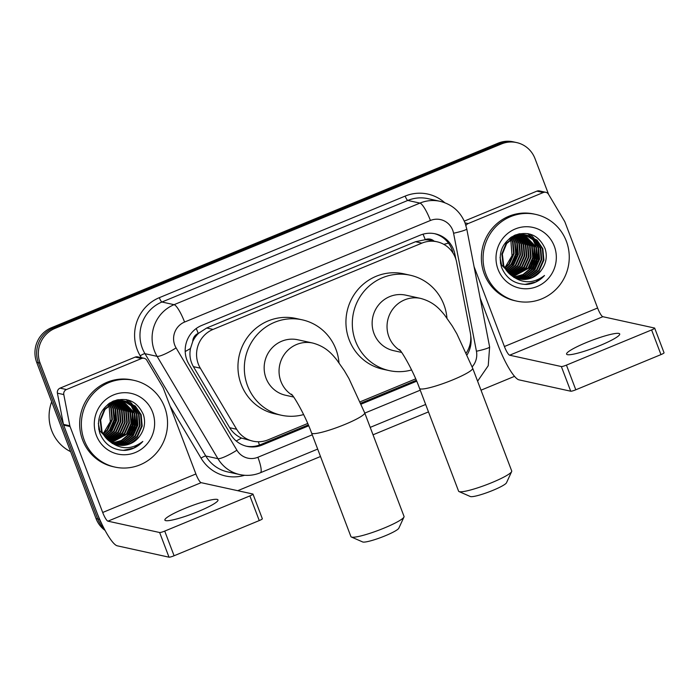 <?xml version="1.0" encoding="UTF-8"?>
<svg xmlns="http://www.w3.org/2000/svg" width="699" height="699" viewBox="0 0 699 699"><rect width="100%" height="100%" fill="white"/><g stroke="black" fill="none" stroke-linecap="round" stroke-linejoin="round"><path stroke-width="1.05" d="M466.338 352.89A26.632 25.819 102.4 0 0 470.305 332.715L456.648 262.265A26.632 25.819 102.4 0 0 455.39 257.826A26.632 25.819 102.4 0 0 436.997 241.775A26.632 25.819 102.4 0 0 421.916 243.121L213.055 329.412A26.632 25.819 102.4 0 0 200.316 368.172L236.638 429.256A26.632 25.819 102.4 0 0 253.029 441.183A26.632 25.819 102.4 0 0 268.11 439.828L307.709 423.472M192.732 341.488A26.632 25.819 -77.6 0 1 198.647 333.231L198.228 333.406A8.877 8.606 102.4 0 0 192.732 341.488L190.486 348.486C189.219 354.952 190.189 361.007 193.405 366.652L229.718 427.744C232.549 432.366 236.463 435.809 241.452 438.063L253.029 441.183M434.079 241.129A8.877 8.606 102.4 0 0 425.237 239.617L424.817 239.792A26.632 25.819 -77.6 0 1 430.619 240.369L436.997 241.775M424.817 239.792L415.521 241.723L206.659 328.014L198.647 333.231M360.23 401.776L415.687 378.858M455.888 259.25L454.927 254.305A26.632 25.819 102.4 0 0 453.668 249.875A26.632 25.819 102.4 0 0 435.276 233.816A26.632 25.819 102.4 0 0 420.195 235.17L201.67 325.454A26.632 25.819 102.4 0 0 188.931 364.205L230.696 434.455A26.632 25.819 102.4 0 0 247.097 446.381A26.632 25.819 102.4 0 0 262.177 445.027L308.696 425.813M434.42 233.641A26.632 25.819 -77.6 0 1 451.965 249.499A26.632 25.819 -77.6 0 1 453.057 253.152M102.01 524.355A26.632 25.819 -77.6 0 1 99.441 519.305L40.105 363.096A26.632 25.819 -77.6 0 1 54.837 328.478L501.541 143.915A26.632 25.819 -77.6 0 1 516.613 142.57A26.632 25.819 -77.6 0 1 535.006 158.621L548.61 194.427M514.543 376.333L481.017 390.191M428.478 411.894L373.039 434.795M320.5 456.508L237.739 490.698M105.103 530.436A26.632 25.819 -77.6 0 1 96.034 518.553L36.697 362.353A26.632 25.819 -77.6 0 1 51.438 327.726L498.134 143.173L499.837 143.548A26.632 25.819 -77.6 0 1 514.918 142.194A26.632 25.819 -77.6 0 0 499.837 143.548L53.133 328.102L499.837 143.548L501.541 143.915M36.697 362.353L38.401 362.72A26.632 25.819 -77.6 0 1 53.133 328.102A26.632 25.819 -77.6 0 0 38.401 362.72L97.738 518.929L38.401 362.72L40.105 363.096M104.116 528.575A26.632 25.819 -77.6 0 1 97.738 518.929A26.632 25.819 -77.6 0 0 104.116 528.575M467.15 354.725A26.632 25.819 102.4 0 0 470.724 335.852M361.217 404.109L416.674 381.2M308.311 424.896L260.474 444.66A26.632 25.819 -77.6 0 1 246.249 446.18M416.289 380.282L360.833 403.192M498.134 143.173A26.632 25.819 -77.6 0 1 513.215 141.818L516.613 142.57M599.952 345.542A28.414 3.897 -20.8 0 0 619.707 333.956A28.414 3.897 -20.8 0 0 586.339 342.554A28.414 3.897 -20.8 0 0 566.583 354.131A28.414 3.897 -20.8 0 0 599.952 345.542M465.018 222.876L468.164 223.566L543.28 192.531L536.902 191.133A4.439 4.308 -77.6 0 1 539.418 190.906L545.797 192.304A4.439 4.308 102.4 0 0 543.28 192.531M464.293 221.129L536.902 191.133M480.143 298.036L498.029 345.114A35.518 7.226 -112.4 0 0 519.025 379.863L570.725 391.213L561.349 366.547L509.658 355.206A8.877 1.809 67.6 0 1 504.407 346.512L474.053 266.607M654.683 328.128L664.05 352.794A4.439 0.612 159.2 0 1 660.966 354.603L651.599 329.937A4.439 0.612 -20.8 0 0 654.683 328.128A4.439 0.612 -20.8 0 0 654.552 328.041L602.853 316.699A8.877 1.809 67.6 0 1 597.601 308.006L564.949 222.046A4.439 4.308 102.4 0 0 564.617 221.356L548.532 194.296A4.439 4.308 102.4 0 0 545.797 192.304M561.349 366.547A4.439 0.612 -20.8 0 0 566.435 365.123L575.801 389.789L660.966 354.603M575.801 389.789A4.439 0.612 159.2 0 1 570.725 391.213M566.435 365.123L651.599 329.937M468.164 223.566A4.439 4.308 102.4 0 0 465.945 225.602M485.988 274.349A44.395 43.032 -77.6 0 1 493.52 229.246A44.395 43.032 -77.6 0 1 535.679 214.392A44.395 43.032 -77.6 0 1 566.33 241.155A44.395 43.032 -77.6 0 1 558.807 286.258A44.395 43.032 -77.6 0 1 516.648 301.112A44.395 43.032 -77.6 0 1 485.988 274.349M516.648 301.112L514.945 300.736A44.395 43.032 -77.6 0 1 484.293 273.973A44.395 43.032 -77.6 0 1 491.816 228.879A44.395 43.032 -77.6 0 1 533.975 214.016L535.679 214.392M526.723 284.432C533.765 283.811 539.698 280.832 544.521 275.485C533.529 283.75 522.607 283.811 511.755 275.668A22.193 21.52 -77.6 0 0 519.278 278.962A22.193 21.52 -77.6 0 0 541.856 269.508C546.277 263.034 547.369 256.096 545.124 248.704C538.964 235.266 528.916 230.749 514.971 235.144C502.284 242.142 497.793 252.82 501.498 267.158C506.207 278.517 514.613 284.275 526.723 284.432M554.281 246.135A31.071 30.127 -77.6 0 1 537.094 286.529A31.071 30.127 -77.6 0 1 498.046 269.368A31.071 30.127 -77.6 0 1 515.233 228.975A31.071 30.127 -77.6 0 1 554.281 246.135M518.029 278.648L529.51 277.328L538.684 270.461L543.359 259.941L542.328 248.591L536.614 240.08L527.596 235.345M500.038 257.407L501.62 265.07L514.097 277.564M518.291 278.726L530.043 277.442L539.217 270.583L543.892 260.063L542.852 248.713L537.042 240.098L526.408 235.135L515.495 236.568L506.679 243.514L502.354 254.113L503.752 265.541C505.333 269.604 508.007 272.986 511.755 275.668M516.998 278.324L527.824 276.682L536.561 269.997L541.236 259.478L540.196 248.128L534.91 240.002L526.522 235.152M517.251 278.412L528.217 276.856L537.094 270.111L541.76 259.591L540.729 248.241L535.338 240.019L526.793 235.196M515.976 277.949L526.233 275.974L534.429 269.534L539.104 259.006L538.073 247.656L533.188 239.932L525.438 235.021M516.229 278.045L526.635 276.149L534.962 269.648L539.637 259.128L538.597 247.778L533.617 239.949L525.709 235.047M514.962 277.512L524.634 275.257L532.306 269.063L536.981 258.543L535.941 247.193L524.337 234.943M515.215 277.625L525.036 275.432L532.839 269.176L537.505 258.656L536.474 247.306L524.608 234.96M513.966 277.014L523.035 274.524L530.183 268.599L534.849 258.071L533.818 246.73L523.228 234.934M514.211 277.145L523.437 274.707L530.707 268.713L535.382 258.193L534.351 246.843L523.507 234.934M512.979 276.454L528.051 268.128L532.725 257.608L531.686 246.258L522.101 234.978M513.223 276.603L528.584 268.25L533.258 257.721L532.219 246.371L522.38 234.96M512.009 275.843L525.928 267.665L530.593 257.145L529.562 245.795L520.956 235.091M512.253 276L526.452 267.778L531.126 257.258L530.095 245.908L521.244 235.056M511.048 275.153L523.796 267.193L528.47 256.673L527.43 245.323L519.803 235.275M511.292 275.336L524.329 267.315L529.003 256.786L527.963 245.445L520.091 235.222M510.104 274.401L521.672 266.73L526.338 256.21L525.307 244.86L518.632 235.528M510.34 274.593L522.205 266.843L526.871 256.323L525.84 244.973L518.929 235.458M509.169 273.571L519.54 266.258L524.215 255.738L523.175 244.388L517.443 235.86M509.396 273.781L520.073 266.38L524.748 255.86L523.708 244.51L517.741 235.764M508.252 272.654L517.417 265.795L522.083 255.275L521.052 243.925L516.238 236.271M508.479 272.89L517.95 265.908L522.616 255.388L521.585 244.038L516.544 236.157M507.36 271.649L515.285 265.332L519.96 254.803L518.92 243.453L515.014 236.786M507.579 271.902L515.818 265.445L520.493 254.925L519.453 243.575L515.32 236.646M506.487 270.53L513.162 264.86L517.828 254.34L516.797 242.99L513.765 237.407M506.705 270.819L513.695 264.973L518.361 254.453L517.33 243.103L514.08 237.241M505.648 269.29L511.03 264.397L515.705 253.868L514.665 242.527L512.481 238.149M505.858 269.613L511.563 264.51L516.238 253.99L515.198 242.64L512.804 237.948M504.835 267.9L508.907 263.925L513.573 253.405L512.542 242.055L511.17 239.041M505.036 268.267L509.44 264.047L514.106 253.519L513.075 242.169L511.502 238.805M527.859 235.406L525.875 235.021L514.962 236.454L506.146 243.401L501.83 253.999L503.219 265.428L512.647 276.446M526.26 235.082L525.465 234.881M526.53 235.126L523.743 234.549L514.403 235.397M500.405 262.946L501.087 264.956M525.735 234.934L524.276 234.672L511.275 237.127M525.176 234.934L524.399 234.689M524.136 234.611L523.341 234.41M525.447 234.96L524.661 234.733M524.399 234.663L518.247 234.025M524.084 234.847L523.306 234.558M523.053 234.462L519.698 233.693M522.004 234.148L521.209 233.947M524.355 234.864L523.577 234.584M523.324 234.497L522.537 234.261M522.974 234.812L522.205 234.48M521.952 234.375L521.183 234.086M520.921 233.999L520.143 233.754M523.254 234.812L522.485 234.497M522.232 234.392L521.454 234.113M521.192 234.034L520.406 233.798M521.847 234.847L521.096 234.462M520.842 234.348L520.082 234.016M522.136 234.829L521.375 234.462M521.122 234.348L520.362 234.025M520.1 233.929L519.549 233.719M520.711 234.943L519.969 234.514M519.724 234.375L518.973 233.999M521 234.908L520.257 234.497M520.004 234.366L519.252 233.999M517.216 235.65L516.509 235.056M516.011 236.044L515.32 235.388M514.787 236.533L514.115 235.808M515.093 236.402L514.412 235.694M513.547 237.118L512.883 236.314M513.861 236.961L513.197 236.183M512.271 237.835L511.633 236.935M512.594 237.643L511.948 236.769M510.969 238.691L510.392 237.739M511.301 238.455L510.707 237.52M510.148 239.853A22.193 21.52 -77.6 0 1 510.943 241.705L510.165 239.836M509.973 239.442L509.449 238.464M510.943 241.705L512.035 255.72L504.818 267.857M519.077 278.918L531.642 277.791L540.816 270.932L541.856 269.508M513.643 264.231L517.671 246.057M530.663 267.962L534.691 249.796M532.787 268.433L536.815 250.259M535.897 245.882L533.433 240.194M532.848 239.224L531.59 237.424M531.301 237.057L530.724 236.349M530.602 236.21L528.051 233.649M534.918 268.897L538.946 250.731M538.02 246.345L535.565 240.657M534.971 239.687L533.721 237.887M533.433 237.52L530.235 234.165M511.86 266.354L516.937 255.519L516.963 243.47M528.881 270.094L533.957 259.259L533.984 247.201M531.013 270.557L536.081 259.722L536.107 247.673M535.146 244.379L532.865 239.617M532.323 238.77L531.17 237.171M530.917 236.839L530.392 236.218M530.288 236.096L527.806 233.606M533.136 271.029L538.213 260.194L538.239 248.136M524.87 284.441L535.635 282.029L544.521 275.485M511.642 471.589L506.487 482.782A19.528 2.682 159.2 0 1 492.952 490.331A19.528 2.682 159.2 0 1 470.322 496.517L459.042 491.572A28.414 3.897 -20.8 0 0 491.956 482.572A28.414 3.897 -20.8 0 0 511.642 471.589A28.414 3.897 -20.8 0 0 511.712 470.986L472.673 368.224A28.414 3.897 159.2 0 1 452.917 379.81A28.414 3.897 159.2 0 1 419.557 388.399L458.588 491.17A28.414 3.897 -20.8 0 0 459.042 491.572M400.3 350.627A28.414 27.541 102.4 0 1 388.906 336.804A28.414 27.541 102.4 0 1 404.616 299.871A28.414 27.541 102.4 0 1 420.702 298.429L405.813 295.161A28.414 27.541 102.4 0 0 378.823 304.668A28.414 27.541 102.4 0 0 374.009 333.537A28.414 27.541 102.4 0 0 393.633 350.662L401.637 352.427M411.606 369.954A48.834 47.34 -77.6 0 1 389.247 370.61A48.834 47.34 -77.6 0 1 355.529 341.173A48.834 47.34 -77.6 0 1 363.812 291.562A48.834 47.34 -77.6 0 1 410.191 275.223A48.834 47.34 -77.6 0 1 443.909 304.659A48.834 47.34 -77.6 0 1 446.958 318.124M389.247 370.61L382.869 369.212A48.834 47.34 -77.6 0 1 349.151 339.766A48.834 47.34 -77.6 0 1 357.425 290.164A48.834 47.34 -77.6 0 1 403.812 273.816L410.191 275.223M403.978 517.024L398.823 528.208A19.528 2.682 159.2 0 1 385.289 535.766A19.528 2.682 159.2 0 1 362.659 541.952L351.37 537.007A28.414 3.897 -20.8 0 0 384.293 528.007A28.414 3.897 -20.8 0 0 403.978 517.024A28.414 3.897 -20.8 0 0 404.039 516.421L364.695 412.838A28.414 3.897 159.2 0 1 344.939 424.415A28.414 3.897 159.2 0 1 311.571 433.013L350.924 536.605A28.414 3.897 -20.8 0 0 351.37 537.007M292.322 395.241A28.414 27.541 102.4 0 1 280.919 381.418A28.414 27.541 102.4 0 1 296.638 344.485A28.414 27.541 102.4 0 1 312.724 343.043L297.835 339.775A28.414 27.541 102.4 0 0 270.845 349.282A28.414 27.541 102.4 0 0 266.031 378.15A28.414 27.541 102.4 0 0 285.646 395.276L293.659 397.032M303.628 414.568A48.834 47.34 -77.6 0 1 281.269 415.223A48.834 47.34 -77.6 0 1 247.551 385.787A48.834 47.34 -77.6 0 1 255.834 336.175A48.834 47.34 -77.6 0 1 302.213 319.827A48.834 47.34 -77.6 0 1 335.931 349.273A48.834 47.34 -77.6 0 1 338.98 362.729M281.269 415.223L274.89 413.825A48.834 47.34 -77.6 0 1 241.172 384.38A48.834 47.34 -77.6 0 1 249.447 334.769A48.834 47.34 -77.6 0 1 295.826 318.429L302.213 319.827M198.245 511.511A28.414 3.897 -20.8 0 0 217.992 499.925A28.414 3.897 -20.8 0 0 184.632 508.523A28.414 3.897 -20.8 0 0 164.877 520.1A28.414 3.897 -20.8 0 0 198.245 511.511M66.457 389.535A4.439 4.308 102.4 0 0 63.792 394.568L69.839 425.778A4.439 4.308 102.4 0 0 70.049 426.521L63.661 425.114A4.439 4.308 -77.6 0 1 63.452 424.38L57.405 393.17A4.439 4.308 -77.6 0 1 60.07 388.137L66.457 389.535L141.574 358.5L135.195 357.102A4.439 4.308 -77.6 0 1 137.703 356.874L144.09 358.272A4.439 4.308 102.4 0 0 141.574 358.5M60.07 388.137L135.195 357.102M63.661 425.114L96.322 511.083A35.518 7.226 -112.4 0 0 117.318 545.832L169.009 557.182L159.643 532.516L107.952 521.166A8.877 1.809 67.6 0 1 102.701 512.481L70.049 426.521M252.977 494.097L262.343 518.763A4.439 0.612 159.2 0 1 259.259 520.572L249.884 495.906A4.439 0.612 -20.8 0 0 252.977 494.097A4.439 0.612 -20.8 0 0 252.837 494.01L201.146 482.668A8.877 1.809 67.6 0 1 195.895 473.974L163.243 388.015A4.439 4.308 102.4 0 0 162.911 387.325L146.825 360.265A4.439 4.308 102.4 0 0 144.09 358.272M159.643 532.516A4.439 0.612 -20.8 0 0 164.728 531.091L174.095 555.757L259.259 520.572M174.095 555.757A4.439 0.612 159.2 0 1 169.009 557.182M164.728 531.091L249.884 495.906M70.625 451.659A39.957 38.733 -77.6 0 1 51.709 430.628A39.957 38.733 -77.6 0 1 51.682 401.794M84.282 440.318A44.395 43.032 -77.6 0 1 91.805 395.215A44.395 43.032 -77.6 0 1 133.972 380.361A44.395 43.032 -77.6 0 1 164.623 407.124A44.395 43.032 -77.6 0 1 157.1 452.227A44.395 43.032 -77.6 0 1 114.933 467.081A44.395 43.032 -77.6 0 1 84.282 440.318M114.933 467.081L113.238 466.705A44.395 43.032 -77.6 0 1 82.578 439.942A44.395 43.032 -77.6 0 1 90.11 394.848A44.395 43.032 -77.6 0 1 132.268 379.985L133.972 380.361M125.007 450.401C132.05 449.78 137.991 446.801 142.814 441.453C131.823 449.719 120.901 449.78 110.049 441.637A22.193 21.52 -77.6 0 0 117.572 444.931A22.193 21.52 -77.6 0 0 140.15 435.477C144.571 429.003 145.663 422.065 143.409 414.673C137.257 401.235 127.209 396.717 113.264 401.112C100.577 408.111 96.086 418.788 99.791 433.127C104.492 444.485 112.906 450.243 125.007 450.401M152.574 412.104A31.071 30.127 -77.6 0 1 135.388 452.498A31.071 30.127 -77.6 0 1 96.331 435.337A31.071 30.127 -77.6 0 1 113.526 394.944A31.071 30.127 -77.6 0 1 152.574 412.104M116.322 444.616L127.803 443.297L136.978 436.429L141.652 425.909L140.613 414.559L134.907 406.049L125.89 401.313M98.332 423.376L99.913 431.038L112.382 443.533M116.584 444.695L128.336 443.411L137.511 436.552L142.185 426.032L141.146 414.682L135.326 406.067L124.702 401.104L113.788 402.537L104.964 409.483L100.647 420.082L102.037 431.51C103.627 435.573 106.3 438.955 110.049 441.637M115.283 444.293L126.117 442.65L134.855 435.966L139.52 425.446L138.489 414.096L133.194 405.97L124.815 401.121M115.545 444.381L126.51 442.825L135.388 436.08L140.053 425.56L139.022 414.21L133.623 405.988L125.086 401.165M114.26 443.917L124.527 441.943L132.723 435.503L137.397 424.975L136.357 413.625L131.473 405.901L123.723 400.99M114.514 444.014L124.929 442.118L133.256 435.617L137.93 425.097L136.89 413.747L131.91 405.918L124.003 401.016M113.255 443.481L122.928 441.226L130.599 435.031L135.265 424.511L134.234 413.161L122.631 400.911M113.509 443.594L123.33 441.401L131.132 435.145L135.798 424.625L134.767 413.275L122.902 400.929M112.259 442.983L121.329 440.492L128.467 434.568L133.142 424.04L132.102 412.69L121.512 400.903M112.504 443.114L121.731 440.676L129 434.682L133.675 424.162L132.635 412.812L121.792 400.903M111.272 442.423L126.344 434.096L131.01 423.577L129.979 412.227L120.394 400.946M111.517 442.572L126.877 434.219L131.543 423.69L130.512 412.34L120.674 400.929M110.302 441.812L124.212 433.633L128.887 423.113L127.847 411.763L119.249 401.06M110.547 441.969L124.745 433.747L129.42 423.227L128.38 411.877L119.538 401.025M109.341 441.121L122.089 433.162L126.764 422.642L125.724 411.292L118.096 401.243M109.577 441.305L122.622 433.284L127.288 422.755L126.257 411.414L118.384 401.191M108.389 440.37L119.957 432.698L124.632 422.179L123.601 410.829L116.925 401.497M108.625 440.562L120.49 432.812L125.165 422.292L124.125 410.942L117.222 401.427M107.463 439.54L117.834 432.227L122.508 421.707L121.469 410.357L115.737 401.82M107.69 439.75L118.367 432.349L123.033 421.829L122.002 410.479L116.034 401.733M106.545 438.623L115.702 431.764L120.377 421.244L119.346 409.894L114.531 402.24M106.772 438.858L116.235 431.877L120.91 421.357L119.87 410.007L114.837 402.126M105.654 437.618L113.579 431.3L118.253 420.772L117.214 409.422L113.308 402.755M105.872 437.871L114.112 431.414L118.786 420.894L117.747 409.544L113.614 402.615M104.78 436.499L111.456 430.829L116.121 420.309L115.09 408.959L112.05 403.375M104.999 436.788L111.98 430.942L116.654 420.422L115.623 409.072L112.373 403.209M103.941 435.259L109.324 430.366L113.998 419.837L112.958 408.487L110.774 404.118M104.151 435.582L109.857 430.479L114.531 419.959L113.491 408.609L111.097 403.917M103.129 433.869L107.2 429.894L111.866 419.374L110.835 408.024L109.463 405.009M103.33 434.236L107.725 430.016L112.399 419.487L111.368 408.137L109.795 404.773M126.152 401.366L124.169 400.99L113.255 402.423L104.431 409.369L100.114 419.968L101.504 431.388L110.94 442.415M124.553 401.051L123.758 400.85M124.824 401.095L122.037 400.518L112.696 401.366M98.699 428.915L99.38 430.925M124.029 400.903L122.57 400.641L109.568 403.096M123.47 400.903L122.683 400.658M122.421 400.579L121.635 400.378M123.74 400.929L122.954 400.702M122.692 400.623L116.541 399.994M122.369 400.815L121.6 400.527M121.338 400.431L117.991 399.662M120.298 400.116L119.503 399.915M122.648 400.833L121.871 400.553M121.609 400.466L120.831 400.23M121.259 400.78L120.499 400.448M120.245 400.344L119.477 400.055M119.214 399.968L118.428 399.723M121.539 400.78L120.778 400.466M120.516 400.361L119.747 400.081M119.485 400.003L118.699 399.767M120.141 400.815L119.389 400.431M119.136 400.317L118.376 399.985M120.42 400.798L119.669 400.431M119.415 400.317L118.647 399.994M118.393 399.898L117.834 399.688M119.005 400.911L118.262 400.483M118.017 400.344L117.257 399.968M119.293 400.877L118.542 400.466M118.297 400.335L117.537 399.968M115.501 401.619L114.802 401.025M114.304 402.012L113.614 401.357M113.081 402.502L112.408 401.776M113.387 402.371L112.705 401.663M111.84 403.087L111.176 402.283M112.155 402.93L111.482 402.143M110.564 403.804L109.926 402.904M110.888 403.611L110.241 402.738M109.262 404.66L108.686 403.707M109.594 404.424L109 403.489M108.432 405.822A22.193 21.52 -77.6 0 1 109.236 407.674L108.459 405.804M108.266 405.411L107.742 404.433M109.236 407.674L110.328 421.689L103.111 433.826M117.371 444.887L129.935 443.76L139.11 436.901L140.15 435.477M111.936 430.2L115.964 412.026M128.957 433.93L132.985 415.765M131.08 434.402L135.108 416.228M134.182 411.851L131.727 406.163M131.141 405.193L129.883 403.393M129.595 403.026L129.018 402.318M128.896 402.178L126.344 399.618M133.203 434.865L137.24 416.7M136.314 412.314L133.858 406.626M133.264 405.656L132.006 403.856M131.727 403.489L128.529 400.134M110.154 432.323L115.23 421.488L115.256 409.439M127.174 436.062L132.242 425.228L132.277 413.17M129.298 436.526L134.374 425.691L134.4 413.642M133.439 410.348L131.159 405.586M130.617 404.73L129.464 403.14M129.21 402.807L128.686 402.187M128.581 402.065L126.1 399.575M131.429 436.997L136.497 426.163L136.532 414.105M123.155 450.409L133.928 447.998L142.814 441.453M185.2 351.518A26.632 4.535 -30.7 0 0 190.486 348.486M425.237 239.617A26.632 5.417 -112.4 0 0 423.035 234.182M259.434 445.062A26.632 5.417 -112.4 0 0 258.342 441.768M443.821 244.353A26.632 2.656 -11 0 0 448.461 243.103M236.21 440.99A26.632 4.535 -30.7 0 0 241.452 438.063M198.228 333.406A26.632 5.417 -112.4 0 0 196.244 328.504M415.521 241.723L421.916 243.121M229.718 427.744L236.638 429.256M193.405 366.652L200.316 368.172M206.659 328.014L213.055 329.412M472.148 366.853A17.755 17.213 102.4 0 0 476.438 351.248L453.572 233.239A17.755 17.213 102.4 0 0 452.734 230.286A17.755 17.213 102.4 0 0 430.418 220.482L184.58 322.056A17.755 17.213 102.4 0 0 174.75 345.131A17.755 17.213 102.4 0 0 176.087 347.892L236.917 450.208A17.755 17.213 102.4 0 0 257.896 457.26L312.252 434.804M236.917 450.208A17.755 3.023 -30.7 0 1 217.922 458.666L157.092 356.35A35.518 34.426 -77.6 0 1 154.427 350.837A35.518 34.426 -77.6 0 1 174.077 304.677L419.924 203.103A35.518 34.426 -77.6 0 1 440.029 201.303L427.902 198.638A35.518 34.426 102.4 0 0 407.797 200.438L161.95 302.012A35.518 34.426 102.4 0 0 142.308 348.181A35.518 34.426 102.4 0 0 144.964 353.685L205.794 456.01A35.518 34.426 102.4 0 0 227.656 471.912L239.783 474.569A35.518 34.426 -77.6 0 1 217.922 458.666L205.794 456.01A4.439 0.76 149.3 0 0 201.041 458.125L170.102 406.075M141.329 357.67L140.211 355.8A39.957 38.733 -77.6 0 1 159.328 297.669L405.167 196.096A4.439 0.9 -112.4 0 0 407.797 200.438L419.924 203.103A17.755 3.609 67.6 0 1 430.418 220.482M140.211 355.8A4.439 0.76 149.3 0 1 144.964 353.685L157.092 356.35A17.755 3.023 -30.7 0 0 176.087 347.892M405.167 196.096A39.957 38.733 -77.6 0 1 444.721 202.684M244.624 475.276A39.957 38.733 -77.6 0 1 201.041 458.125M54.837 328.478L51.438 327.726M99.441 519.305L96.034 518.553M184.58 322.056A17.755 3.609 67.6 0 0 174.077 304.677L161.95 302.012A4.439 0.9 -112.4 0 1 159.328 297.669M364.791 413.1L420.23 390.191M257.896 457.26A17.755 3.609 67.6 0 1 260.421 472.742L317.678 449.081M476.438 351.248A17.755 1.774 -11 0 0 489.623 346.94L466.757 228.931A17.755 1.774 -11 0 1 453.572 233.239M453.581 254.017L454.927 254.305M260.474 444.66L262.177 445.027M509.658 355.206L602.853 316.699M504.407 346.512L597.601 308.006M107.952 521.166L201.146 482.668M102.701 512.481L195.895 473.974M63.452 424.38L69.839 425.778M63.792 394.568L57.405 393.17M466.757 228.931L465.08 223.042C460.361 211.552 452.008 204.3 440.029 201.303M239.783 474.569C246.843 476.071 253.72 475.46 260.421 472.742M370.217 427.377L425.656 404.468M477.6 381.191L488.243 365.699L489.623 346.94M523.603 234.471L523.079 234.348M521.48 233.999L520.947 233.885M420.702 298.429C434.376 302.117 440.283 309.945 444.52 314.943L452.279 326.022L456.884 333.877L472.673 368.224M399.391 349.561C401.663 351.125 413.354 370.942 419.557 388.399M312.724 343.043C326.398 346.73 332.305 354.559 336.542 359.557L344.301 370.636L348.906 378.491L364.695 412.838M291.413 394.175C293.685 395.739 305.376 415.556 311.571 433.013M121.897 400.44L121.364 400.317M119.774 399.968L119.241 399.854"/></g></svg>
